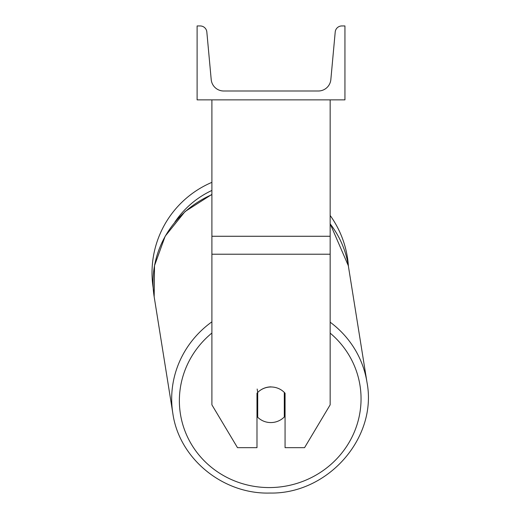 <?xml version="1.0" encoding="UTF-8"?>
<svg xmlns="http://www.w3.org/2000/svg" width="519" height="519" viewBox="0 0 519 519"><rect width="100%" height="100%" fill="white"/><g stroke="black" fill="none" stroke-linecap="round" stroke-linejoin="round"><path stroke-width="0.78" d="M260.123 390.418A18.476 17.847 0 0 1 271.028 386.979A18.476 17.847 0 0 1 285.067 393.227L285.067 447.67L304.556 447.67L330.162 404.833L330.162 254.219L211.895 254.219L211.895 404.833L237.494 447.67L256.983 447.67L256.983 393.227A18.476 17.847 0 0 1 257.709 392.455A18.476 17.834 170.9 0 1 271.009 386.869M330.162 254.219L330.162 99.869M211.895 254.219L211.895 99.869M211.895 321.832A98.312 94.88 170.9 0 0 172.833 413.371L154.169 296.771L153.196 288.006A98.312 98.312 0 0 1 211.895 182.351M330.162 215.456A98.312 98.312 0 0 1 348.424 266.344M344.94 99.869L197.11 99.869L197.11 25.95L200.211 25.95A6.65 6.65 0 0 1 206.834 31.996L211.207 79.582A12.566 12.566 0 0 0 223.721 91L318.335 91A12.566 12.566 0 0 0 330.843 79.582L335.216 31.996A6.65 6.65 0 0 1 341.839 25.95L344.94 25.95L344.94 99.869M256.983 413.624A18.476 17.834 170.9 0 0 257.165 413.812L257.716 417.25A18.476 17.834 170.9 0 0 271.009 422.57A18.476 17.834 170.9 0 0 284.302 416.965L284.302 392.416M257.165 389.036L257.716 392.474L257.716 417.25M284.302 412.942A18.476 17.834 170.9 0 0 285.067 412.034M257.165 413.812L257.165 393.026M330.162 236.268L211.895 236.268M211.895 190.441A90.916 90.916 0 0 0 174.871 222.113M330.162 333.127A90.916 87.743 -9.1 0 1 355.217 429.803A90.916 87.743 -9.1 0 1 270.211 487.568A90.916 87.743 -9.1 0 1 184.835 430.66A90.916 87.743 -9.1 0 1 211.895 333.042M172.833 413.371C179.12 458.614 222.988 494.484 269.984 493.05C327.969 494.231 377.689 437.673 366.978 382.302C377.689 437.673 327.969 494.231 269.984 493.05C222.995 494.484 179.12 458.621 172.833 413.371L154.169 296.771A98.312 94.88 -9.1 0 1 211.895 194.651M330.162 223.845A98.312 94.88 -9.1 0 1 348.32 265.702L366.978 382.302A98.312 94.88 170.9 0 0 330.162 322.195M154.169 296.771L154.513 265.644L165.178 236.197L185.017 211.577L211.895 194.391M330.162 223.754L348.32 265.702"/></g></svg>
